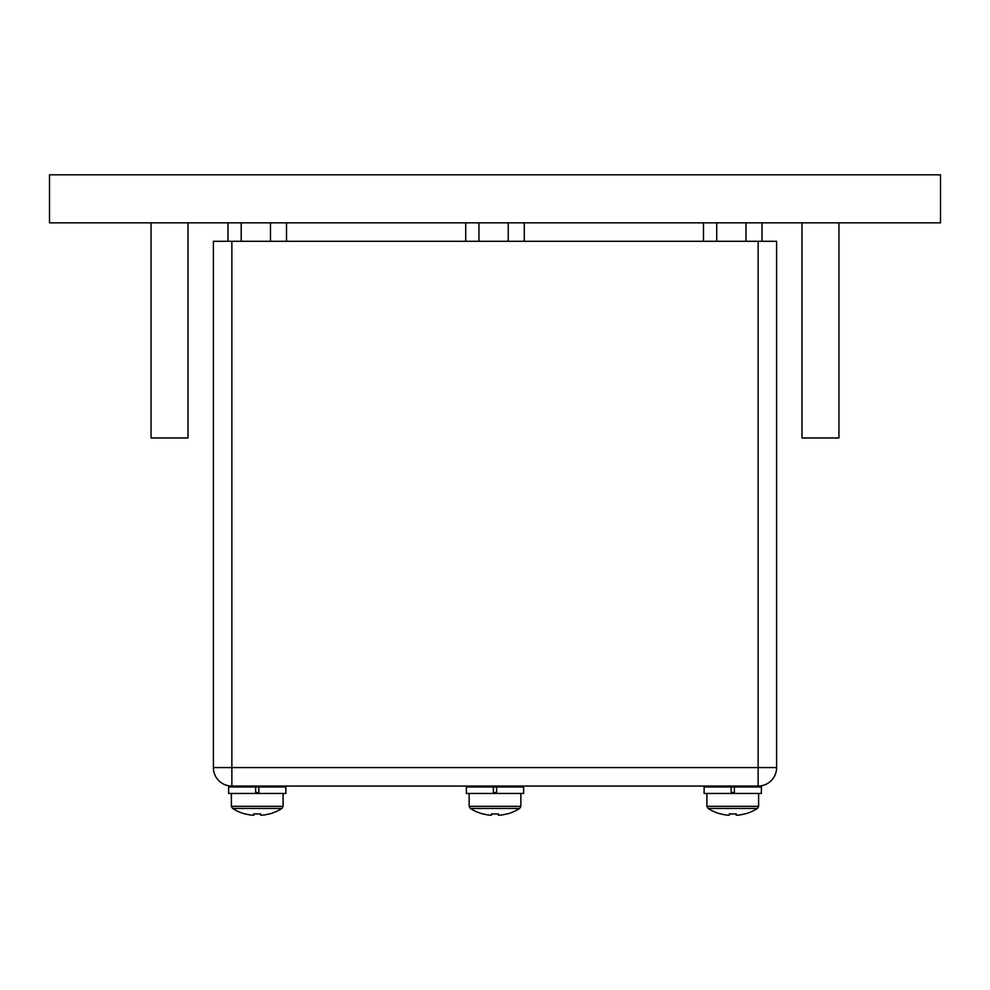 <?xml version="1.0" encoding="UTF-8"?>
<svg xmlns="http://www.w3.org/2000/svg" width="990" height="990" viewBox="0 0 990 990"><rect width="100%" height="100%" fill="white"/><g stroke="black" fill="none" stroke-linecap="round" stroke-linejoin="round"><path stroke-width="1.49" d="M838.938 222.837L838.938 437.964L801.999 437.964L801.999 222.837M188.001 222.837L188.001 437.964L151.062 437.964L151.062 222.837M49.5 174.822L940.5 174.822L940.5 222.837L49.5 222.837L49.5 174.822M213.394 767.584L213.394 241.3L776.606 241.3L776.606 767.584A18.463 18.463 0 0 1 758.142 786.06L231.858 786.06A18.463 18.463 0 0 1 213.394 767.584L231.858 767.584L231.858 241.3M508.241 222.837L508.241 241.3M478.962 222.837L478.962 241.3M524.279 222.837L524.279 241.3M465.721 222.837L465.721 241.3M745.99 222.837L745.99 241.3M716.723 222.837L716.723 241.3M762.028 222.837L762.028 241.3M703.482 222.837L703.482 241.3M270.48 222.837L270.48 241.3M241.213 222.837L241.213 241.3M286.518 222.837L286.518 241.3M227.972 222.837L227.972 241.3M496.621 786.976L496.621 793.448L523.623 793.448L523.623 786.976L493.379 786.976L493.379 793.448L466.377 793.448L466.377 786.976L493.379 786.976M734.37 786.976L731.14 786.976L731.14 793.448L704.125 793.448L704.125 786.976L731.14 786.976L731.14 793.448L734.37 793.448L734.37 786.976L761.372 786.976L761.372 793.448L734.37 793.448M759.763 786.976L759.763 786.06L758.142 786.06A18.463 18.463 0 0 0 776.606 767.584L758.142 767.584L758.142 241.3M732.749 786.06L705.746 786.06L705.746 786.976M258.86 786.976L255.63 786.976L255.63 793.448L228.628 793.448L228.628 786.976L255.63 786.976L255.63 793.448L258.86 793.448L258.86 786.976L285.875 786.976L285.875 793.448L258.86 793.448M284.254 786.976L284.254 786.06L257.252 786.06M758.142 786.06L758.142 767.584L231.858 767.584L231.858 786.06L230.237 786.06L230.237 786.976M520.851 793.448L520.851 806.343L519.688 808.446L470.312 808.446A46.171 46.171 0 0 0 482.885 813.978L482.885 813.978M496.621 793.448L493.379 793.448M519.688 808.446A46.171 46.171 0 0 1 507.115 813.978L507.066 813.867A46.035 46.035 0 0 1 500.21 815.178L498.416 815.178L498.416 813.867A45.268 40.516 -0 0 1 491.585 813.867L491.585 815.178L489.79 815.178A46.035 46.035 0 0 1 482.934 813.867M491.585 813.867A45.268 40.516 0 0 0 498.416 813.867M758.612 793.448L758.612 806.343L757.449 808.446L708.06 808.446A46.171 46.171 0 0 0 720.633 813.978L720.633 813.978M757.449 808.446A46.171 46.171 0 0 1 744.876 813.978L744.814 813.867A46.035 46.035 0 0 1 737.971 815.178L736.164 815.178L736.164 813.867A45.268 40.516 -0 0 1 729.333 813.867L729.333 815.178L727.539 815.178A46.035 46.035 0 0 1 720.695 813.867M729.333 813.867A45.268 40.516 0 0 0 736.164 813.867M283.103 793.448L283.103 806.343L281.94 808.446L232.551 808.446A46.171 46.171 0 0 0 245.124 813.978L245.124 813.978M281.94 808.446A46.171 46.171 0 0 1 269.367 813.978L269.305 813.867A46.035 46.035 0 0 1 262.461 815.178L260.667 815.178L260.667 813.867A45.268 40.516 -0 0 1 253.836 813.867L253.836 815.178L252.029 815.178A46.035 46.035 0 0 1 245.186 813.867M253.836 813.867A45.268 40.516 0 0 0 260.667 813.867M493.379 792.52L496.621 792.52M520.851 806.343L469.149 806.343L470.312 808.446M731.14 792.52L734.37 792.52M758.612 806.343L706.897 806.343L708.06 808.446M255.63 792.52L258.86 792.52M283.103 806.343L231.388 806.343L232.551 808.446M522.002 786.976L522.002 786.06M467.998 786.976L467.998 786.06M469.149 793.448L469.149 806.343M706.897 793.448L706.897 806.343M231.388 793.448L231.388 806.343"/></g></svg>
